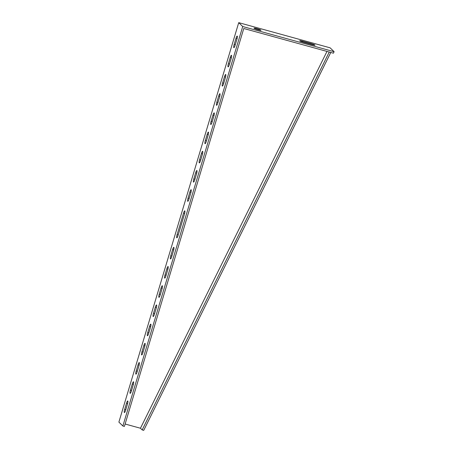 <?xml version="1.0" encoding="UTF-8"?>
<svg xmlns="http://www.w3.org/2000/svg" width="453" height="453" viewBox="0 0 453 453"><rect width="100%" height="100%" fill="white"/><g stroke="black" fill="none" stroke-linecap="round" stroke-linejoin="round"><path stroke-width="0.68" d="M326.987 51.421L140.453 428.238L125.113 424.014M333.391 53.188L243.776 28.499L124.394 426.42L122.871 425.996L118.884 422.111L238.725 22.65L242.717 26.534L334.116 51.716L333.391 53.188M122.871 425.996L242.717 26.534M131.37 391.092A2.826 0.572 105.4 0 1 130.153 393.363A2.826 0.572 105.4 0 1 130.436 390.186L132.282 384.042A2.826 0.572 105.4 0 1 133.499 381.771A2.826 0.572 105.4 0 1 133.21 384.948L131.37 391.092M142.893 352.683A2.826 0.572 105.4 0 1 141.676 354.948A2.826 0.572 105.4 0 1 141.959 351.777L143.805 345.628A2.826 0.572 105.4 0 1 145.022 343.363A2.826 0.572 105.4 0 1 144.733 346.534L142.893 352.683M154.416 314.274A2.826 0.572 105.4 0 1 153.199 316.539A2.826 0.572 105.4 0 1 153.482 313.363L155.328 307.219A2.826 0.572 105.4 0 1 156.545 304.948A2.826 0.572 105.4 0 1 156.257 308.125L154.416 314.274M165.94 275.86A2.826 0.572 105.4 0 1 164.722 278.131A2.826 0.572 105.4 0 1 165.011 274.954L166.851 268.81A2.826 0.572 105.4 0 1 168.069 266.54A2.826 0.572 105.4 0 1 167.78 269.716L165.94 275.86M236.925 39.258A2.826 0.572 -74.6 0 0 237.208 36.081A2.826 0.572 -74.6 0 0 235.99 38.352L234.15 44.496A2.826 0.572 -74.6 0 0 233.867 47.673A2.826 0.572 -74.6 0 0 235.079 45.402L236.925 39.258M231.16 58.465A2.826 0.572 -74.6 0 0 231.449 55.289A2.826 0.572 -74.6 0 0 230.232 57.554L228.386 63.703A2.826 0.572 -74.6 0 0 228.102 66.88A2.826 0.572 -74.6 0 0 229.32 64.609L231.16 58.465M225.401 77.667A2.826 0.572 -74.6 0 0 225.685 74.49A2.826 0.572 -74.6 0 0 224.467 76.761L222.627 82.905A2.826 0.572 -74.6 0 0 222.338 86.081A2.826 0.572 -74.6 0 0 223.556 83.811L225.401 77.667M219.637 96.874A2.826 0.572 -74.6 0 0 219.92 93.697A2.826 0.572 -74.6 0 0 218.708 95.968L216.862 102.112A2.826 0.572 -74.6 0 0 216.579 105.289A2.826 0.572 -74.6 0 0 217.797 103.018L219.637 96.874M213.878 116.076A2.826 0.572 -74.6 0 0 214.161 112.905A2.826 0.572 -74.6 0 0 212.944 115.17L211.104 121.319A2.826 0.572 -74.6 0 0 210.815 124.49A2.826 0.572 -74.6 0 0 212.032 122.225L213.878 116.076M208.114 135.283A2.826 0.572 -74.6 0 0 208.397 132.106A2.826 0.572 -74.6 0 0 207.185 134.377L205.339 140.521A2.826 0.572 -74.6 0 0 205.056 143.697A2.826 0.572 -74.6 0 0 206.274 141.427L208.114 135.283M202.355 154.49A2.826 0.572 -74.6 0 0 202.638 151.313A2.826 0.572 -74.6 0 0 201.421 153.578L199.58 159.728A2.826 0.572 -74.6 0 0 199.292 162.904A2.826 0.572 -74.6 0 0 200.509 160.634L202.355 154.49M183.561 213.114L177.106 234.626A2.826 0.572 -74.6 0 0 176.823 237.802A2.826 0.572 -74.6 0 0 178.04 235.532L184.49 214.02A2.826 0.572 -74.6 0 0 184.779 210.849A2.826 0.572 -74.6 0 0 183.561 213.114L184.66 213.42M189.898 191.993L188.057 198.137A2.826 0.572 -74.6 0 0 187.769 201.313A2.826 0.572 -74.6 0 0 188.986 199.043L190.832 192.899A2.826 0.572 -74.6 0 0 191.115 189.722A2.826 0.572 -74.6 0 0 189.898 191.993L190.996 192.293M195.662 172.786L193.816 178.929A2.826 0.572 -74.6 0 0 193.533 182.106A2.826 0.572 -74.6 0 0 194.745 179.835L196.591 173.692A2.826 0.572 -74.6 0 0 196.874 170.515A2.826 0.572 -74.6 0 0 195.662 172.786L196.755 173.086M171.698 256.658A2.826 0.572 105.4 0 1 170.487 258.929A2.826 0.572 105.4 0 1 170.77 255.752L172.616 249.603A2.826 0.572 105.4 0 1 173.827 247.338A2.826 0.572 105.4 0 1 173.544 250.509L171.698 256.658M160.175 295.067A2.826 0.572 105.4 0 1 158.963 297.338A2.826 0.572 105.4 0 1 159.246 294.161L161.092 288.017A2.826 0.572 105.4 0 1 162.304 285.747A2.826 0.572 105.4 0 1 162.021 288.923L160.175 295.067M148.652 333.476A2.826 0.572 105.4 0 1 147.44 335.747A2.826 0.572 105.4 0 1 147.723 332.57L149.569 326.426A2.826 0.572 105.4 0 1 150.781 324.155A2.826 0.572 105.4 0 1 150.498 327.332L148.652 333.476M137.129 371.885A2.826 0.572 105.4 0 1 135.917 374.155A2.826 0.572 105.4 0 1 136.2 370.979L138.04 364.835A2.826 0.572 105.4 0 1 139.258 362.564A2.826 0.572 105.4 0 1 138.975 365.741L137.129 371.885M125.606 410.299A2.826 0.572 105.4 0 1 124.394 412.564A2.826 0.572 105.4 0 1 124.677 409.387L126.517 403.244A2.826 0.572 105.4 0 1 127.735 400.973A2.826 0.572 105.4 0 1 127.452 404.15L125.606 410.299M238.725 22.65L330.129 47.831L334.116 51.716M329.24 52.044L142.18 429.925L143.726 430.35L330.786 52.469M142.18 429.925L140.453 428.238M302.581 41.217A3.63 0.396 16.7 0 0 299.699 40.759A3.63 0.396 16.7 0 0 303.776 42.384L312.157 44.688A3.63 0.396 16.7 0 0 315.033 45.153A3.63 0.396 16.7 0 0 310.962 43.528L302.581 41.217L302.361 41.959M256.879 28.624A3.63 0.396 16.7 0 0 254.003 28.165A3.63 0.396 16.7 0 0 257.366 29.587A3.63 0.396 16.7 0 0 260.956 30.255A3.63 0.396 16.7 0 0 256.879 28.624M178.216 234.931L177.106 234.626M189.167 198.442L188.057 198.137M194.926 179.235L193.816 178.929M200.69 160.034L199.58 159.728M202.519 153.884L201.421 153.578M206.449 140.826L205.339 140.521M208.284 134.677L207.185 134.377M212.214 121.625L211.104 121.319M214.043 115.475L212.944 115.17M217.972 102.418L216.862 102.112M219.807 96.268L218.708 95.968M223.737 83.21L222.627 82.905M225.566 77.061L224.467 76.761M229.495 64.009L228.386 63.703M231.33 57.859L230.232 57.554M235.26 44.802L234.15 44.496M237.089 38.652L235.99 38.352M171.88 256.058L170.77 255.752M173.709 249.909L172.616 249.603M166.121 275.26L165.011 274.954M167.95 269.11L166.851 268.81M160.356 294.467L159.246 294.161M162.185 288.318L161.092 288.017M154.598 313.674L153.482 313.363M156.427 307.525L155.328 307.219M148.833 332.876L147.723 332.57M150.662 326.726L149.569 326.426M143.074 352.083L141.959 351.777M144.903 345.933L143.805 345.628M137.31 371.284L136.2 370.979M139.139 365.135L138.04 364.835M131.546 390.492L130.436 390.186M133.38 384.342L132.282 384.042M125.787 409.693L124.677 409.387M127.616 403.549L126.517 403.244M310.73 44.298L310.962 43.528"/></g></svg>
